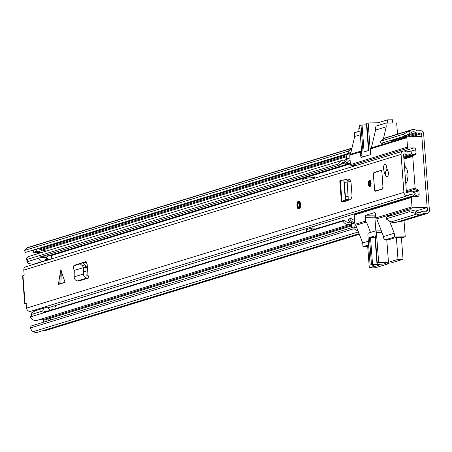 <?xml version="1.0" encoding="UTF-8"?>
<svg xmlns="http://www.w3.org/2000/svg" width="452" height="452" viewBox="0 0 452 452"><rect width="100%" height="100%" fill="white"/><g stroke="black" fill="none" stroke-linecap="round" stroke-linejoin="round"><path stroke-width="0.68" d="M48.799 318.745L48.935 320.547M409.156 131.216L410.28 133.165L404.653 136.131L403.529 134.188L410.382 130.402A6.791 5.983 -107.1 0 1 411.761 129.752A6.791 5.983 -107.1 0 1 416.789 130.679A0.565 0.497 72.9 0 0 417.083 130.775L420.722 130.724A3.017 2.661 -107.1 0 1 423.631 133.673L429.4 210.423A3.017 2.661 -107.1 0 1 427.603 213.35A3.017 2.661 -107.1 0 1 426.942 213.451L423.304 213.502A0.565 0.497 72.9 0 0 423.027 213.61A6.791 5.983 -107.1 0 1 421.151 214.632A6.791 5.983 -107.1 0 1 416.676 214.062L415.326 213.287L409.359 211.728L385.929 218.915L386.759 216.937L410.19 209.751L416.156 211.31L415.326 213.287M410.28 133.165L411.506 132.351A4.526 3.989 -107.1 0 1 412.427 131.916A4.526 3.989 -107.1 0 1 415.778 132.532A2.831 2.492 72.9 0 0 417.252 133.018L420.891 132.967A0.757 0.667 -107.1 0 1 421.62 133.702L427.389 210.451A0.757 0.667 -107.1 0 1 426.773 211.208L423.134 211.259A2.831 2.492 72.9 0 0 422.518 211.361A2.831 2.492 72.9 0 0 421.739 211.785A4.526 3.989 -107.1 0 1 420.484 212.468A4.526 3.989 -107.1 0 1 417.501 212.09L416.156 211.31M43.403 320.169L43.556 322.197M46.827 319.349L46.963 321.152M50.37 320.106L50.24 318.304M45.211 251.431L45.115 250.222L43.2 250.809M359.34 234.283L44.211 330.932A3.017 2.661 -107.1 0 1 43.55 331.033L41.511 331.062M356.911 228.023L354.724 226.763L31.058 326.028L30.227 328.005L31.934 330.87L33.284 331.644A6.791 5.983 -107.1 0 0 37.759 332.214L359.103 233.661M358.137 231.181L353.899 228.735L354.724 226.763M353.899 228.735L30.227 328.005M394.37 140.821L391.692 140.855A2.831 2.492 -107.1 0 1 390.409 140.499M411.761 129.752L386.2 137.589A6.791 5.983 72.9 0 0 384.827 138.244L380.104 141.369L381.222 143.318L404.653 136.131M403.529 134.188L380.104 141.369M32.578 250.244A2.831 2.492 72.9 0 0 33.273 250.532M351.82 148.708L348.068 151.194L24.397 250.459L26.99 247.984A6.791 5.983 -107.1 0 1 28.369 247.334L351.967 148.092M421.151 214.632L395.59 222.469A6.791 5.983 -107.1 0 1 391.116 221.904L385.929 218.915M427.603 213.35L402.043 221.186A3.017 2.661 -107.1 0 1 401.382 221.288L399.348 221.316M409.359 211.728L410.19 209.751M348.068 151.194L349.187 153.143L25.521 252.408L24.397 250.459M351.068 151.9L349.187 153.143M45.115 250.222A0.565 0.497 72.9 0 1 44.658 250.787L42.155 250.826A0.944 0.831 72.9 0 1 41.539 250.561L41.166 250.176A4.147 3.656 72.9 0 0 38.465 249.012L36.646 249.035L36.815 251.278L38.635 251.25L35.228 252.295A1.887 1.661 -107.1 0 1 36.454 252.826L36.827 253.21A3.204 2.825 -107.1 0 0 37.578 253.77M38.635 251.25A1.887 1.661 72.9 0 1 39.861 251.781L40.239 252.165A3.204 2.825 72.9 0 0 40.985 252.724M35.228 252.295L33.408 252.323L36.815 251.278M36.646 249.035L33.239 250.08L33.408 252.323M405.715 182.862A7.543 3.452 -90.8 0 0 405.952 182.811A7.543 3.452 -90.8 0 0 406.653 182.427M406.455 168.217A7.543 3.452 -90.8 0 0 405.286 167.799A7.543 3.452 -90.8 0 0 404.834 167.867A7.543 3.452 -90.8 0 0 404.596 167.963M350.503 154.302A0.944 0.831 72.9 0 0 349.735 155.251L350.436 164.584A0.944 0.831 72.9 0 0 351.345 165.511L356.34 165.438M360.063 131.018L354.419 132.752L354.701 136.487L350.509 154.273M382.03 144.6L382.42 142.951M383.29 139.256L386.223 126.814L385.94 123.08L376.572 125.955A2.831 1.294 89.2 0 0 375.505 129.148L375.572 130.086L386.223 126.814M375.572 130.086L371.38 147.866M415.501 211.14L427.168 207.558L412.919 207.762A0.944 0.831 -107.1 0 1 412.009 206.841L411.309 197.501A0.944 0.831 -107.1 0 1 412.077 196.558L417.608 196.479A1.887 1.661 -107.1 0 0 419.145 194.586L418.863 190.834A0.944 0.831 -107.1 0 0 418.382 190.032A10.763 9.486 72.9 0 0 415.834 188.953A0.944 0.831 -107.1 0 1 415.128 188.055L406.308 190.761M403.93 159.104L412.749 156.398A0.944 0.831 -107.1 0 1 413.314 155.482A10.763 9.486 72.9 0 0 413.377 155.465A10.763 9.486 72.9 0 0 415.699 154.335A0.944 0.831 -107.1 0 0 416.06 153.522L415.778 149.77A1.887 1.661 -107.1 0 0 413.959 147.923L408.427 148.002A0.944 0.831 -107.1 0 1 407.518 147.081L406.817 137.741A0.944 0.831 -107.1 0 1 407.585 136.798L421.835 136.594L427.168 207.558M370.544 232.435L366.487 222A0.944 0.831 -107.1 0 1 365.578 221.079L365.295 217.344A1.887 0.864 89.2 0 1 366.007 215.214L374.527 212.604A1.887 0.864 89.2 0 1 374.64 212.587A1.887 0.864 89.2 0 1 375.522 214.208L375.804 217.943A0.944 0.831 72.9 0 0 376.708 218.87L383.578 236.532L394.229 233.266L389.432 220.932M387.759 216.632L387.358 215.598L391.302 215.547M376.708 218.87L412.919 207.762M385.94 123.08L396.67 122.933L397.511 134.12M371.374 147.9A0.944 0.831 72.9 0 0 370.606 148.849L370.889 152.584A1.887 0.864 89.2 0 1 370.177 154.714L361.656 157.324A1.887 0.864 89.2 0 1 361.543 157.341A1.887 0.864 89.2 0 1 360.662 155.72L360.385 151.985A0.944 0.831 -107.1 0 1 361.154 151.036L361.464 149.702M405.783 183.749A9.43 4.317 -90.8 0 0 406.054 183.416A9.43 4.317 -90.8 0 0 405.823 167.251A9.43 4.317 -90.8 0 0 404.455 166.116M413.314 155.482A0.944 0.831 -107.1 0 1 413.32 155.482L403.873 158.381L413.309 155.488M412.749 156.398L415.128 188.055M383.578 236.532L383.646 237.464A2.831 1.294 89.2 0 0 384.963 239.899L388.149 239.854A2.831 1.294 89.2 0 1 387.98 239.831M375.589 215.073L375.567 215.084A1.887 0.864 -90.8 0 0 374.855 217.209L375.883 230.915M368.679 245.605L367.668 246.103M401.393 237.436L395.992 237.475L388.319 239.826A2.831 1.294 89.2 0 1 388.149 239.854M388.319 239.826L385.138 239.871A2.831 1.294 89.2 0 1 384.963 239.899M385.138 239.871L394.506 237.001L394.229 233.266M394.506 237.001L405.241 236.848L404.009 220.486M354.701 136.487L360.34 134.752M363.685 211.367L363.662 211.016M354.995 214.062A0.944 0.831 72.9 0 0 354.227 215.011L354.927 224.345A0.944 0.831 72.9 0 0 355.837 225.271L366.487 222M355.837 225.271L362.702 242.933L368.346 241.204M362.702 242.933L362.984 246.668L368.629 244.939M367.708 246.6L362.984 246.668M405.241 236.848L401.438 238.012M387.759 123.057L387.517 119.859L392.551 119.786L392.788 122.984M369.934 154.787A1.887 0.864 -90.8 0 0 370.414 152.799L368.171 122.921L366.832 123.436M368.171 122.921L377.974 122.786L387.517 119.859M359.041 131.334L358.82 128.413L359.843 128.102M364.092 151.872L362.069 124.984L359.651 125.532L361.894 155.415A1.887 0.864 89.2 0 0 362.645 157.019M362.069 124.984L366.51 124.792L368.448 150.539M366.826 124.78L366.51 124.792M378.177 125.464L377.974 122.786M360.995 125.119L363.029 152.2L368.86 150.414L366.821 123.334M375.284 235.859L377.211 262.894L381.985 263.013A4.808 0.565 -4.3 0 1 383.358 262.968A4.808 0.565 -4.3 0 1 385.985 263.273A4.808 0.565 -4.3 0 1 379.013 264.301A4.808 0.565 -4.3 0 1 377.838 264.29L377.736 262.957M375.273 235.758L369.448 237.543L374.962 237.215L377.002 264.296L377.838 264.29M401.393 237.402L403.037 259.29L390.94 262.996L389.596 263.019L386.189 264.064L387.533 264.041L375.177 267.833L369.307 267.912L367.657 245.922M387.5 263.657L387.533 264.041M374.945 216.028L375.036 217.226M375.731 217.011L374.861 217.282M373.589 264.985L373.725 266.804L372.889 266.816L372.753 265.002M403.037 259.29L398.009 259.358L388.466 262.284L378.657 262.426L376.409 232.543A1.887 0.864 -90.8 0 0 375.533 230.921A1.887 0.864 -90.8 0 0 375.42 230.938L368.6 233.029A1.887 0.864 -90.8 0 0 367.888 235.159L370.137 265.036L372.561 264.488L370.521 237.407M377.313 262.838L378.657 262.426M377.002 264.296L372.561 264.488M370.137 265.036L379.946 264.9L373.725 266.804M372.889 266.816L369.307 267.912M398.009 259.358L396.364 237.469M388.466 262.284L386.782 239.876M374.962 237.215L375.279 237.204M407.642 179.495A6.599 3.023 89.2 0 1 407.523 171.127M87.852 275.251A9.526 4.356 -90.8 0 0 87.824 272.562A9.526 4.356 -90.8 0 0 84.869 264.895M349.012 158.256L347.311 158.782A6.599 5.819 72.9 0 0 343.757 162.296L345.458 161.776A6.599 5.819 -107.1 0 1 349.012 158.256A6.599 5.819 -107.1 0 1 349.944 158.064M345.458 161.776L347.339 162.731L345.639 163.257L343.757 162.296M347.339 162.731A4.339 3.825 -107.1 0 1 349.678 160.42A4.339 3.825 -107.1 0 1 350.114 160.319M350.164 161.002A4.339 3.825 72.9 0 0 348.859 160.793M363.103 211.186L363.131 211.536M354.792 222.531A6.599 5.819 -107.1 0 1 349.758 218.949L348.057 219.474A6.599 5.819 72.9 0 0 354.82 222.909M354.622 220.277A4.339 3.825 -107.1 0 1 351.492 217.943L348.057 219.474M351.492 217.943L349.758 218.949M314.807 226L314.959 228.057M351.486 225.915L44.426 320.084A3.017 2.661 -107.1 0 1 42.415 319.818A4.712 4.153 72.9 0 0 40.691 319.253M351.34 223.757A4.712 4.153 72.9 0 0 351.108 223.881A6.599 5.819 -107.1 0 1 349.938 224.412A6.599 5.819 -107.1 0 1 342.944 221.039L30.267 316.937A6.599 5.819 -107.1 0 0 37.262 320.304L349.938 224.412M350.08 221.881A6.978 6.147 72.9 0 0 350.046 221.898A4.339 3.825 -107.1 0 1 349.272 222.248A4.339 3.825 -107.1 0 1 344.678 220.034L342.944 221.039M344.678 220.034L43.426 312.422M31.855 316.01L30.267 316.937M55.37 305.569L55.472 306.964M39.03 257.29L340.525 164.822L338.644 163.867L25.967 259.759A6.599 5.819 -107.1 0 1 29.521 256.244L342.198 160.347A6.599 5.819 -107.1 0 1 344.972 160.268M338.644 163.867A6.599 5.819 -107.1 0 1 342.198 160.347M27.532 260.555L25.967 259.759M340.525 164.822A4.339 3.825 -107.1 0 1 342.859 162.511A4.339 3.825 -107.1 0 1 343.882 162.364M346.192 163.087A6.978 6.147 72.9 0 0 350.006 163.285A6.978 6.147 72.9 0 0 350.328 163.178L349.921 163.302A2.831 2.492 -107.1 0 1 347.413 162.55M306.676 231.69L306.524 229.672L311.637 228.107L317.338 228.023A3.204 2.825 72.9 0 1 318.185 228.153L317.948 225.039M312.841 226.605L312.948 228.085M314.434 178.291L314.326 176.845L311.134 177.822M350.232 163.178A2.831 2.492 -107.1 0 1 349.921 163.302M38.951 249.041L350.707 153.426L346.142 154.833L346.464 159.121M351.622 227.712L351.345 224.022A2.831 2.492 -107.1 0 1 351.543 222.695M356.764 227.644L356.786 227.949M308.524 180.105L308.027 180.111L307.857 177.868L313.558 177.789A0.944 0.831 72.9 0 0 314.326 176.845M308.027 180.111L303.411 181.67M302.913 181.676L302.744 179.438L307.857 177.868M311.637 228.107L311.79 230.119M42.522 261.448L33.041 264.352L27.956 263.358A3.802 3.35 72.9 0 1 27.289 261.731L38.878 258.177A3.802 3.35 72.9 0 0 42.482 261.448A3.802 3.35 72.9 0 0 42.522 261.448A4.254 3.746 72.9 0 0 42.708 261.448A4.254 3.746 72.9 0 0 43.641 261.301A4.254 3.746 72.9 0 0 45.974 258.911A0.938 0.831 -107.1 0 1 46.872 258.369A6.221 5.48 -107.1 0 1 48.093 258.804A0.565 0.497 -107.1 0 1 48.42 259.307L48.46 259.86M33.041 264.352L43.641 261.301M51.986 306.603L52.206 309.541A0.565 0.497 -107.1 0 1 52.189 309.733M49.986 310.411A4.254 3.746 72.9 0 0 45.991 307.575A3.808 3.356 72.9 0 0 45.121 307.705A3.808 3.356 72.9 0 0 42.844 310.942A4.904 4.322 72.9 0 0 43.674 312.824M51.743 258.855L51.635 257.465A1.853 1.633 -107.1 0 0 50.217 255.527A8.164 7.198 -107.1 0 0 49.358 255.493M47.658 311.123L45.929 310.942L44.307 311.439A2.757 2.429 72.9 0 0 44.42 312.117M40.409 256.866A2.757 2.429 72.9 0 0 40.29 258.03L41.912 257.533L43.584 256.109L48.24 256.047L46.81 257.465L45.189 257.962L40.29 258.03M45.121 307.705L35.493 310.66L31.674 312.852A3.808 3.356 72.9 0 0 31.256 314.496A4.904 4.322 72.9 0 0 32.086 316.377M42.844 310.942L31.256 314.496M41.912 257.533L46.81 257.465M48.24 256.047A2.757 2.429 72.9 0 0 47.703 255.131L45.997 255.154M45.929 310.942L48.358 310.908M65.116 282.393L60.257 283.444L58.404 284.455L65.116 282.393L60.737 269.838L58.404 284.455M385.765 176.026A3.486 1.599 -90.8 0 0 386.85 176.907A3.486 1.599 -90.8 0 0 388.375 172.935A3.486 1.599 -90.8 0 0 387.833 170.816A9.034 4.136 89.2 0 1 386.601 166.856A3.486 1.599 -90.8 0 0 385.047 164.443A3.486 1.599 -90.8 0 0 383.59 169.008A16.012 7.328 -90.8 0 0 385.765 176.026L386.008 176.026M374.505 189.608A1.887 0.864 -90.8 0 0 375.386 191.236A1.887 0.864 -90.8 0 0 375.499 191.213L382.313 189.128A1.887 0.864 -90.8 0 0 383.025 186.998L381.9 172.059A1.887 0.864 -90.8 0 0 381.025 170.432A1.887 0.864 -90.8 0 0 380.912 170.449L374.092 172.54A1.887 0.864 -90.8 0 0 373.38 174.67L374.572 189.608M371.092 183.015A3.113 1.424 -90.8 0 0 369.64 180.337A3.113 1.424 -90.8 0 0 368.278 183.879A3.113 1.424 -90.8 0 0 369.73 186.557A3.113 1.424 -90.8 0 0 371.092 183.015M298.936 208.903L299.021 208.903A3.774 1.729 -90.8 0 0 300.676 204.609A3.774 1.729 -90.8 0 0 298.919 201.36L298.834 201.366A3.774 1.729 89.2 0 1 300.603 204.858A3.774 1.729 89.2 0 1 299.167 208.869A3.774 1.729 89.2 0 1 298.936 208.903C296.167 209.248 296.681 200.824 298.501 201.417L298.834 201.366A3.774 1.729 89.2 0 0 298.602 201.4M26.323 303.648A3.3 0.39 -4.3 0 1 24.668 303.433L22.6 275.906A3.3 0.39 175.7 0 1 22.956 275.703L23.939 275.404L24.148 274.765L23.798 270.093A3.396 2.989 -107.1 0 1 25.82 266.804L403.082 151.104A3.396 2.989 -107.1 0 1 405.45 151.471A4.492 3.955 72.9 0 0 408.585 151.951A4.492 3.955 72.9 0 0 410.28 150.821L406.546 151.968M26.075 302.93L25.029 303.23A3.3 0.39 -4.3 0 0 24.668 303.433M26.007 302.93L26.657 308.083A3.396 2.989 -107.1 0 0 30.668 311.281L407.924 195.58A3.396 2.989 -107.1 0 1 403.913 192.382L401.06 154.392A3.396 2.989 -107.1 0 1 403.082 151.104M79.315 263.697L85.637 261.589L87.129 263.974L88.377 278.07L86.982 278.008A3.774 3.322 -107.1 0 1 83.513 273.997L83.518 271.409L86.044 271.612L86.033 274.206A0.944 0.831 -107.1 0 0 86.903 275.212L88.168 275.262M74.281 270.426L83.411 267.629L82.586 265.917L80.196 263.855L73.529 265.929L73.54 268.691L74.281 270.426L74.139 276.873A3.774 3.322 -107.1 0 0 77.608 280.884L79.004 280.946L88.377 278.07M79.196 263.567L78.789 263.855M349.622 179.523L351.001 181.953L352.063 196.072L351.006 199.27L344.582 201.654L343.226 201.66A3.774 0.441 -4.3 0 1 341.345 201.417A3.774 0.441 -4.3 0 1 341.915 201.14L345.69 200.773L344.164 201.208L345.859 201.259M349.718 179.523L346.927 180.026M83.417 263.007L86.535 262.053M386.324 165.765A3.486 1.599 -90.8 0 0 386.104 168.969A16.012 7.328 -90.8 0 0 386.381 170.472M407.924 195.58A3.396 2.989 -107.1 0 0 408.738 195.174A4.492 3.955 72.9 0 1 409.806 194.631A4.492 3.955 72.9 0 1 413.653 195.688L415.252 193.648A7.317 6.452 72.9 0 0 408.975 191.925A7.317 6.452 72.9 0 0 407.229 192.812A0.565 0.497 -107.1 0 1 406.427 192.343L403.574 154.358A0.565 0.497 -107.1 0 1 404.303 153.872A7.317 6.452 72.9 0 0 409.416 154.657A7.317 6.452 72.9 0 0 412.179 152.81L410.28 150.821M346.961 180.19L350.266 179.834M348.509 180.167L347.029 180.625M413.653 195.688L47.737 307.908M35.448 310.671A4.492 3.955 72.9 0 0 34.137 310.219M82.586 265.917L84.823 264.804L85.846 266.934L83.411 267.629L85.953 267.369L86.044 271.612M83.518 271.409L83.479 267.618M85.846 266.934L85.953 267.369M84.823 264.804L82.433 262.742L75.942 264.731L73.529 265.929M344.362 182.28L347.176 182.099L346.786 179.63L343.955 179.823L345.43 196.518L345.317 200.038L347.955 199.948L345.69 200.773M345.317 200.038L343.3 200.773M341.345 201.417L339.802 180.879A3.774 0.441 -4.3 0 1 340.367 180.597L343.802 179.896L345.317 199.965L347.955 199.948M345.447 199.643L348.26 199.456L348.096 199.863M348.26 199.456L347.176 182.099M299.382 203.762A2.119 0.972 -90.8 0 0 299.422 206.496M387.217 176.805A3.3 1.509 89.2 0 1 387.019 176.839A3.3 1.509 89.2 0 1 385.483 173.997A3.3 1.509 89.2 0 1 386.929 170.24A3.3 1.509 89.2 0 1 387.963 171.093M380.912 170.449L374.109 172.726L373.465 174.642L374.589 189.586L375.482 191.026L382.302 188.936L382.94 187.021L381.9 172.065M370.685 182.066A2.119 0.972 -90.8 0 0 370.487 183.715A2.119 0.972 -90.8 0 0 370.719 184.8M427.389 210.451L424.835 211.237M421.62 133.702L411.721 136.741M346.294 156.804L41.324 250.335M359.306 234.192L43.55 331.033M358.425 231.927L33.284 331.644M411.506 132.351L410.382 130.402L384.827 138.244M415.778 132.532L405.495 135.685M417.252 133.018L391.692 140.855M420.891 132.967L408.438 136.786M417.501 212.09L416.676 214.062L391.116 221.904M426.942 213.451L401.382 221.288M351.905 148.341L26.99 247.984M421.739 211.785L419.066 212.604M350.944 152.42L349.712 152.793M346.221 155.867L40.499 249.628M40.239 252.165L36.827 253.21M39.861 251.781L36.454 252.826M419.145 194.586L412.755 196.547M413.62 192.439L418.863 190.834M364.352 211.163L364.329 210.813M410.749 151.313L415.778 149.77M416.06 153.522L403.794 157.285M406.817 137.741L370.606 148.849M361.928 155.703L360.662 155.72M413.959 147.923L403.964 150.991M403.845 157.974L415.699 154.335M406.393 191.851L415.834 188.953M418.382 190.032L412.286 191.902M363.702 211.005L363.73 211.355M375.804 217.943L412.009 206.841M375.567 215.084L366.007 215.214M365.295 217.344L374.855 217.209M360.385 151.985L349.735 155.251M350.436 164.584L407.518 147.081M351.345 165.511L408.427 148.002M411.309 197.501L354.227 215.011M354.927 224.345L365.578 221.079M370.9 152.793L370.414 152.799M376.409 232.543L381.996 232.464M381.369 230.853L375.646 230.932M371.482 264.623L369.448 237.543M350.865 181.071L347.181 182.201M86.581 262.12L83.496 263.07M351.424 225.051L42.415 319.818M350.046 221.898L348.441 222.39M345.074 162.969L340.763 164.291M350.379 163.873L50.76 255.764M351.345 224.022L354.826 222.955M49.918 310.241L52.206 309.541M48.42 259.307L45.189 260.295M45.709 259.533L48.093 258.804M46.872 258.369L46.16 258.589M59.873 283.596L60.314 271.087M22.956 275.703L25.029 303.23M403.913 192.382L26.657 308.083M401.06 154.392L23.798 270.093M407.229 192.812L406.947 192.897M404.303 153.872L403.613 154.081M380.996 170.472L374.092 172.54M386.104 168.969L383.59 169.008M80.196 263.855L82.433 262.742M74.139 276.873L83.513 273.997M77.608 280.884L86.982 278.008M345.944 200.682L345.983 201.225M345.43 196.518L348.243 196.332M343.989 179.817L346.769 179.636M340.367 180.597L341.915 201.14M61.325 270.776L60.884 283.285M298.218 201.874A3.3 1.509 -90.8 0 0 296.975 205.598A3.3 1.509 -90.8 0 0 298.71 208.406A3.3 1.509 -90.8 0 0 299.958 204.683A3.3 1.509 -90.8 0 0 298.218 201.874M298.659 207.711A2.593 1.186 89.2 0 1 297.297 205.502A2.593 1.186 89.2 0 1 298.275 202.575A2.593 1.186 89.2 0 1 299.636 204.779A2.593 1.186 89.2 0 1 298.659 207.711M298.941 207.253C299.625 205.485 299.597 204.072 298.857 203.016A2.119 0.972 -90.8 0 0 298.727 203.033A2.119 0.972 -90.8 0 0 297.919 205.287A2.119 0.972 -90.8 0 0 298.913 207.253A2.119 0.972 -90.8 0 0 298.93 207.253L298.913 207.253M386.014 167.698L386.759 167.686M373.872 172.884A1.887 0.864 89.2 0 1 374.154 172.585M375.465 191.224A1.887 0.864 89.2 0 1 375.041 190.88M380.923 170.636L381.816 172.082M381.189 170.432L374.109 172.726M370.939 183.088A2.593 1.186 89.2 0 1 369.962 186.015A2.593 1.186 89.2 0 1 368.595 183.806A2.593 1.186 89.2 0 1 369.572 180.879A2.593 1.186 89.2 0 1 370.939 183.088M369.227 183.732A2.119 0.972 -90.8 0 0 370.216 185.563L370.889 183.117L370.16 181.32A2.119 0.972 -90.8 0 0 369.227 183.732M422.518 211.361L418.665 212.542M371.171 147.934L407.376 136.832M350.294 154.335L360.945 151.07M354.786 214.095L411.874 196.592M366.719 123.396L368.753 150.443M375.533 230.921L381.364 230.836M377.211 262.894L375.171 235.814M349.921 221.762L347.91 222.378M350.006 163.285L48.161 255.86M408.975 191.925L406.546 192.671M409.416 154.657L403.726 156.403M75.846 264.77L73.608 265.883M347.356 200.801L347.305 200.185M374.222 172.545L373.448 174.653L374.572 189.597L375.55 191.23M386.929 170.24L387.55 170.229"/></g></svg>
